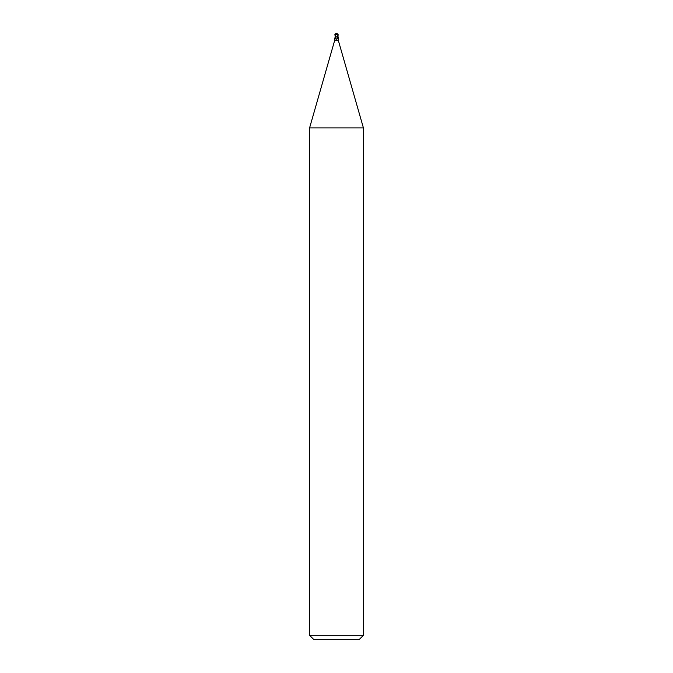 <?xml version="1.0" encoding="UTF-8"?>
<svg xmlns="http://www.w3.org/2000/svg" width="673" height="673" viewBox="0 0 673 673"><rect width="100%" height="100%" fill="white"/><g stroke="black" fill="none" stroke-linecap="round" stroke-linejoin="round"><path stroke-width="1.01" d="M334.683 38.218L335.448 36.88L336.87 36.88L337.417 38.411L336.273 39.286L334.683 38.235L334.683 40.38L309.58 127.929L363.42 127.929L363.42 635.312L309.58 635.312L313.618 639.35L359.382 639.35L363.42 635.312M334.683 40.38L338.317 40.38L363.42 127.929M337.695 37.326A2.196 1.354 64.8 0 0 338.317 38.235L337.594 36.88M337.417 38.411A2.187 1.354 -64.8 0 1 336.837 39.244L336.273 39.286A2.086 1.287 -64.8 0 0 337.392 37.318M335.28 36.88L334.885 34.525L335.617 33.953L335.297 37.36M335.524 36.88L337.619 36.88M335.44 35.98L335.23 36.88L337.72 36.88L338.115 34.525L337.383 33.953L338.115 34.525M336.164 39.244L336.727 39.286M335.238 36.889L336.264 33.33M336.071 34.029L338.031 35.324A1.674 1.439 -12.1 0 0 336.492 33.709A1.884 1.01 72.8 0 0 335.995 34.029M335.978 33.953A1.952 1.052 -107.2 0 1 336.5 33.65A1.75 1.506 167.9 0 1 337.989 35.669L338.031 35.324M337.711 34.054A2.019 2.019 0 0 0 336.5 33.65L336.492 33.709M337.829 35.324L337.863 36.367M337.939 35.669L337.375 36.88M335.608 34.029L336.105 34.029M335.844 33.33L336.046 34.256M335.289 34.054A2.019 2.019 0 0 1 336.5 33.65A1.75 1.506 -167.9 0 0 335.507 33.936M335.44 36.712L334.885 34.525L336.13 33.953M337.896 36.477L338.317 38.841M338.317 38.622L337.989 36.233M338.317 38.218L338.317 40.38M309.58 127.929L309.58 635.312"/></g></svg>
